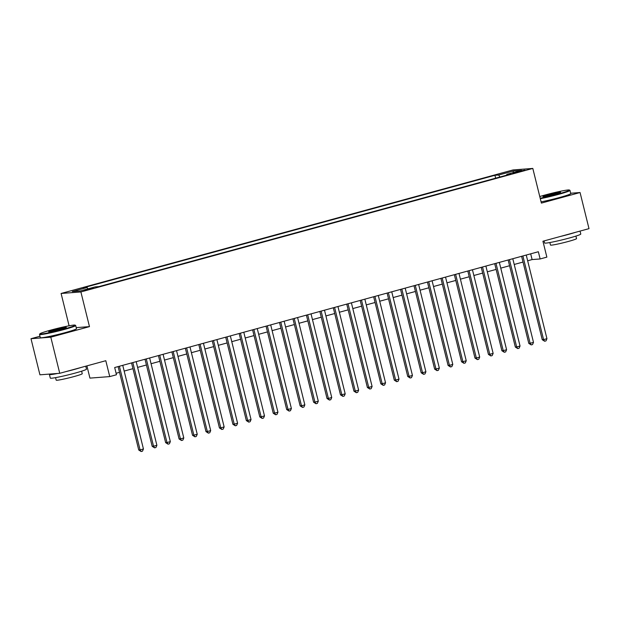 <?xml version="1.0" encoding="UTF-8"?>
<svg xmlns="http://www.w3.org/2000/svg" width="620" height="620" viewBox="0 0 620 620"><rect width="100%" height="100%" fill="white"/><g stroke="black" fill="none" stroke-linecap="round" stroke-linejoin="round"><path stroke-width="0.93" d="M90.319 289.114L93.233 288.099L83.971 290.392L90.319 289.114M86.909 365.878L89.939 378.115L109.74 376.596L116.467 374.759L114.677 367.536L538.354 251.736L540.144 258.959L546.863 257.122L542.934 241.234L589 228.641L580.064 192.533L570.687 193.246M39.951 336.257L31 338.706L39.936 374.813L59.737 373.302L50.801 337.187L89.474 326.624L80.894 291.95L61.093 293.469L69.091 325.795M80.894 291.95L532.812 168.431L513.011 169.95L61.093 293.469M31 338.706L50.801 337.187M518.824 171.329L513.034 173.119L519.18 171.887L524.97 170.089L518.824 171.329L518.979 171.942M499.937 177.01L498.674 175.018L494.923 175.297L83.351 287.796L87.102 287.51L72.308 291.547L80.437 290.927L95.232 286.882L98.983 286.595L510.555 174.104L506.804 174.391L506.718 175.158M498.674 175.018L513.468 170.973L521.598 170.345L506.804 174.391M109.74 376.596L105.803 360.708L59.737 373.302M532.812 168.431L541.392 203.097L580.064 192.533M527.667 260.788L532.115 259.571L540.144 258.959M116.095 373.279L119.52 372.341M124.163 371.078L132.975 368.668M137.609 367.397L146.421 364.994M151.063 363.723L159.875 361.313M164.509 360.05L173.321 357.639M177.963 356.368L186.775 353.966M191.41 352.695L200.221 350.285M204.863 349.021L213.675 346.611M218.31 345.34L227.121 342.938M231.764 341.667L240.576 339.256M245.21 337.993L254.022 335.583M258.664 334.312L267.476 331.909M272.11 330.638L280.922 328.228M285.564 326.965L294.376 324.554M299.01 323.284L307.822 320.873M312.464 319.61L321.276 317.2M325.911 315.929L334.722 313.526M339.365 312.255L348.176 309.845M352.811 308.582L361.623 306.172M366.265 304.901L375.077 302.498M379.711 301.227L388.523 298.817M393.165 297.553L401.977 295.143M406.611 293.872L415.423 291.47M420.065 290.199L428.877 287.788M433.512 286.525L442.324 284.115M446.966 282.844L455.778 280.442M460.412 279.171L469.224 276.76M473.866 275.497L482.678 273.087M487.312 271.816L496.124 269.413M500.766 268.142L509.578 265.732M514.212 264.469L523.024 262.058M530.689 253.836L532.115 259.571M495.636 178.18L494.923 175.297M87.102 287.51L87.97 288.874M513.027 172.693L513.468 170.973M89.474 326.624L76.221 327.631M521.606 256.316L542.244 339.714L543.577 339.605L522.885 255.967M546.941 338.69L545.995 340.876L544.654 341.24L543.577 339.605L546.941 338.69L526.24 255.045M544.654 341.24L542.244 339.714M540.183 198.214A18.189 1.163 -13.9 0 0 558.31 193.959A18.189 1.163 -13.9 0 0 569.385 190.022A18.189 1.163 -13.9 0 0 545.251 194.951A18.189 1.163 -13.9 0 0 539.772 196.54M569.385 190.022L569.927 190.348A18.639 1.186 166.1 0 1 569.982 190.41A18.639 1.186 166.1 0 1 558.581 194.378A18.639 1.186 166.1 0 1 540.299 198.687M555.047 194.207A9.098 0.581 166.1 0 1 542.981 196.672A9.098 0.581 166.1 0 1 548.522 194.703A9.098 0.581 166.1 0 1 560.604 192.308A9.098 0.581 166.1 0 1 555.047 194.207M559.744 192.75A8.649 0.55 -13.9 0 0 548.785 195.13A8.649 0.55 -13.9 0 0 543.949 196.664M580.049 231.09L580.777 234.035A18.639 1.186 166.1 0 1 569.377 238.003A18.639 1.186 166.1 0 1 544.593 242.986L544.081 240.917M575.29 232.392A18.639 1.186 166.1 0 1 568.486 234.391A18.639 1.186 166.1 0 1 560.263 236.499M575.91 236.088L576.538 238.607A13.423 0.853 166.1 0 1 568.323 241.467A13.423 0.853 166.1 0 1 550.482 245.055L549.855 242.536M569.982 190.41L570.772 193.587A18.639 1.186 166.1 0 1 559.364 197.555A18.639 1.186 166.1 0 1 541.089 201.864M64.023 329.057A18.189 1.163 -13.9 0 0 75.098 325.12A18.189 1.163 -13.9 0 0 50.964 330.057A18.189 1.163 -13.9 0 0 39.851 333.847A18.189 1.163 -13.9 0 0 64.023 329.057M75.098 325.12L75.64 325.446A18.639 1.186 166.1 0 1 75.694 325.515A18.639 1.186 166.1 0 1 64.294 329.476A18.639 1.186 166.1 0 1 39.509 334.467A18.639 1.186 166.1 0 1 39.525 334.382L39.851 333.847M60.76 329.305A9.098 0.581 166.1 0 1 48.693 331.77A9.098 0.581 166.1 0 1 54.227 329.809A9.098 0.581 166.1 0 1 66.317 327.414A9.098 0.581 166.1 0 1 60.76 329.305M65.449 327.856A8.649 0.55 -13.9 0 0 54.498 330.228A8.649 0.55 -13.9 0 0 49.662 331.762M85.761 366.188L86.49 369.132A18.639 1.186 166.1 0 1 75.09 373.101A18.639 1.186 166.1 0 1 50.305 378.091L49.406 374.48A18.639 1.186 166.1 0 1 49.902 374.054M81.003 367.49A18.639 1.186 166.1 0 1 74.191 369.489A18.639 1.186 166.1 0 1 65.976 371.597M81.623 371.186L82.243 373.713A13.423 0.853 166.1 0 1 74.036 376.565A13.423 0.853 166.1 0 1 56.188 380.161L55.568 377.634M75.694 325.515L76.477 328.693A18.639 1.186 166.1 0 1 65.077 332.653A18.639 1.186 166.1 0 1 40.292 337.644L39.509 334.467M57.606 373.465A18.639 1.186 166.1 0 1 49.406 374.48M508.152 259.989L528.79 343.387L530.131 343.286L509.431 259.64M533.495 342.364L532.549 344.55L531.201 344.914L530.131 343.286L533.495 342.364L512.794 258.726M531.201 344.914L528.79 343.387M494.706 263.671L515.344 347.06L516.677 346.96L495.985 263.322M520.04 346.038L519.095 348.223L517.754 348.595L516.677 346.96L520.04 346.038L499.34 262.399M517.754 348.595L515.344 347.06M481.252 267.344L501.89 350.742L503.231 350.633L482.531 266.995M506.594 349.719L505.649 351.904L504.3 352.269L503.231 350.633L506.594 349.719L485.894 266.073M504.3 352.269L501.89 350.742M467.805 271.017L488.444 354.415L489.777 354.315L469.084 270.669M493.14 353.392L492.195 355.578L490.854 355.942L489.777 354.315L493.14 353.392L472.44 269.754M490.854 355.942L488.444 354.415M454.351 274.699L474.99 358.089L476.331 357.988L455.63 274.35M479.694 357.066L478.749 359.251L477.4 359.623L476.331 357.988L479.694 357.066L458.994 273.428M477.4 359.623L474.99 358.089M440.905 278.372L461.543 361.77L462.877 361.662L442.184 278.024M466.24 360.747L465.295 362.933L463.954 363.297L462.877 361.662L466.24 360.747L445.54 277.101M463.954 363.297L461.543 361.77M427.451 282.046L448.089 365.444L449.43 365.343L428.73 281.697M452.794 364.421L451.848 366.606L450.5 366.97L449.43 365.343L452.794 364.421L432.094 280.783M450.5 366.97L448.089 365.444M414.005 285.727L434.643 369.117L435.976 369.016L415.284 285.378M439.34 368.102L438.394 370.279L437.054 370.651L435.976 369.016L439.34 368.102L418.639 284.456M437.054 370.651L434.643 369.117M400.551 289.401L421.189 372.798L422.53 372.69L401.83 289.052M425.893 371.775L424.948 373.961L423.6 374.325L422.53 372.69L425.893 371.775L405.193 288.137M423.6 374.325L421.189 372.798M387.105 293.074L407.743 376.472L409.076 376.371L388.384 292.725M412.439 375.449L411.494 377.634L410.153 378.006L409.076 376.371L412.439 375.449L391.739 291.811M410.153 378.006L407.743 376.472M373.651 296.755L394.289 380.145L395.63 380.045L374.929 296.406M398.993 379.13L398.048 381.308L396.699 381.68L395.63 380.045L398.993 379.13L378.293 295.484M396.699 381.68L394.289 380.145M360.204 300.429L380.843 383.827L382.176 383.726L361.483 300.08M385.539 382.803L384.594 384.989L383.253 385.353L382.176 383.726L385.539 382.803L364.847 299.166M383.253 385.353L380.843 383.827M346.751 304.11L367.389 387.5L368.729 387.399L348.029 303.761M372.093 386.477L371.147 388.663L369.799 389.035L368.729 387.399L372.093 386.477L351.393 302.839M369.799 389.035L367.389 387.5M333.304 307.784L353.942 391.173L355.276 391.073L334.583 307.435M358.639 390.158L357.694 392.336L356.353 392.708L355.276 391.073L358.639 390.158L337.947 306.512M356.353 392.708L353.942 391.173M319.85 311.457L340.488 394.855L341.829 394.754L321.129 311.108M345.193 393.832L344.247 396.017L342.899 396.382L341.829 394.754L345.193 393.832L324.493 310.194M342.899 396.382L340.488 394.855M306.404 315.138L327.042 398.528L328.383 398.428L307.683 314.79M331.739 397.505L330.793 399.691L329.453 400.063L328.383 398.428L331.739 397.505L311.046 313.867M329.453 400.063L327.042 398.528M292.95 318.812L313.588 402.202L314.929 402.101L294.229 318.463M318.293 401.186L317.347 403.372L315.999 403.736L314.929 402.101L318.293 401.186L297.592 317.541M315.999 403.736L313.588 402.202M279.504 322.485L300.142 405.883L301.483 405.782L280.783 322.137M304.839 404.86L303.893 407.046L302.552 407.41L301.483 405.782L304.839 404.86L284.146 321.222M302.552 407.41L300.142 405.883M266.05 326.167L286.688 409.557L288.029 409.456L267.329 325.818M291.392 408.534L290.447 410.719L289.098 411.091L288.029 409.456L291.392 408.534L270.692 324.896M289.098 411.091L286.688 409.557M252.603 329.84L273.242 413.238L274.583 413.129L253.882 329.491M277.938 412.215L276.993 414.4L275.652 414.764L274.583 413.129L277.938 412.215L257.246 328.569M275.652 414.764L273.242 413.238M239.149 333.513L259.788 416.911L261.129 416.811L240.428 333.165M264.492 415.888L263.547 418.074L262.198 418.438L261.129 416.811L264.492 415.888L243.792 332.25M262.198 418.438L259.788 416.911M225.703 337.195L246.342 420.585L247.682 420.484L226.982 336.846M251.038 419.562L250.093 421.747L248.752 422.119L247.682 420.484L251.038 419.562L230.346 335.924M248.752 422.119L246.342 420.585M212.249 340.868L232.888 424.266L234.228 424.157L213.528 340.519M237.592 423.243L236.646 425.429L235.298 425.793L234.228 424.157L237.592 423.243L216.892 339.597M235.298 425.793L232.888 424.266M198.803 344.542L219.441 427.939L220.782 427.839L200.082 344.193M224.138 426.917L223.192 429.102L221.851 429.466L220.782 427.839L224.138 426.917L203.445 343.279M221.851 429.466L219.441 427.939M185.349 348.223L205.987 431.613L207.328 431.512L186.628 347.874M210.692 430.59L209.746 432.775L208.397 433.147L207.328 431.512L210.692 430.59L189.991 346.952M208.397 433.147L205.987 431.613M171.903 351.897L192.541 435.294L193.882 435.186L173.181 351.548M197.238 434.271L196.292 436.457L194.951 436.821L193.882 435.186L197.238 434.271L176.545 350.626M194.951 436.821L192.541 435.294M158.449 355.57L179.087 438.968L180.428 438.867L159.727 355.221M183.791 437.945L182.846 440.13L181.497 440.495L180.428 438.867L183.791 437.945L163.091 354.307M181.497 440.495L179.087 438.968M145.002 359.251L165.641 442.641L166.982 442.541L146.281 358.903M170.337 441.626L169.392 443.804L168.051 444.176L166.982 442.541L170.337 441.626L149.645 357.98M168.051 444.176L165.641 442.641M131.549 362.925L152.187 446.322L153.528 446.214L132.827 362.576M156.891 445.3L155.946 447.485L154.597 447.849L153.528 446.214L156.891 445.3L136.191 361.662M154.597 447.849L152.187 446.322M118.102 366.598L138.741 449.996L140.081 449.895L119.381 366.25M143.437 448.973L142.492 451.159L141.151 451.531L140.081 449.895L143.437 448.973L122.745 365.335M141.151 451.531L138.741 449.996M515.995 172.67L515.863 172.135"/></g></svg>
